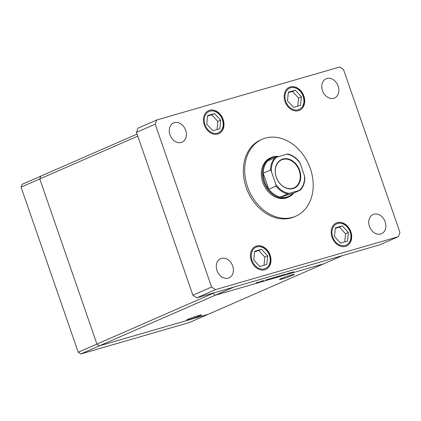 <?xml version="1.0" encoding="UTF-8"?>
<svg xmlns="http://www.w3.org/2000/svg" width="421" height="421" viewBox="0 0 421 421"><rect width="100%" height="100%" fill="white"/><g stroke="black" fill="none" stroke-linecap="round" stroke-linejoin="round"><path stroke-width="0.63" d="M137.078 134.073L40.774 176.162L39.763 178.946L96.941 344.062L99.514 345.804L215.252 295.221L212.589 293.232L215.252 295.221L233.965 287.043L342.499 255.615L323.786 263.793L215.252 295.221L323.786 263.793L208.048 314.376L99.514 345.804L96.941 344.062L39.763 178.946L40.774 176.162L22.06 184.34L21.05 187.124L78.227 352.24L80.806 353.982L189.334 322.554L208.048 314.376L99.514 345.804L80.806 353.982M214.51 292.679L78.227 352.24M137.783 136.109L21.05 187.124M281.07 278.618A7.888 0.505 160.9 0 0 279.512 279.486A7.888 0.505 160.9 0 0 284.638 278.218A7.888 0.505 160.9 0 0 292.874 275.197A7.888 0.505 160.9 0 0 294.426 274.324A7.888 0.505 160.9 0 0 289.301 275.597A7.888 0.505 160.9 0 0 281.07 278.618M188.203 319.202A7.888 0.505 160.9 0 0 186.645 320.076A7.888 0.505 160.9 0 0 191.771 318.802A7.888 0.505 160.9 0 0 200.007 315.782A7.888 0.505 160.9 0 0 201.559 314.913A7.888 0.505 160.9 0 0 196.433 316.182A7.888 0.505 160.9 0 0 188.203 319.202M289.222 273.034L286.548 274.076L289.222 273.034M283.438 274.797L285.417 274.208L283.365 274.834M284.991 274.25L285.396 274.155M285.028 274.339L284.733 274.329M282.702 275.255L281.996 275.434M282.623 274.945L279.807 276.023L282.623 274.945M280.212 275.708L277.56 276.634L279.976 275.708M277.56 276.623L277.918 276.502M274.376 277.334L272.308 278.202L274.139 277.397M271.724 278.313L272.045 278.139M265.883 280.007L268.572 279.149L265.872 279.97M256.268 282.786L256.589 282.617M262.099 280.891L259.552 281.886L262.099 280.891M263.941 280.554L262.557 280.986L263.914 280.481M268.877 279.139L271.55 278.286L268.866 279.102M277.581 276.444L274.897 277.313L277.586 276.45M275.166 277.334L274.897 277.313M288.974 273.282L291.674 272.455L288.99 273.324M293.737 271.755L290.785 272.94L293.726 271.724M256.857 282.502L258.683 282.007L257.068 282.58M266.435 279.723L268.293 279.228L266.667 279.802M269.414 278.86L271.271 278.365L269.645 278.939M272.313 278.028L274.139 277.534L272.524 278.102M277.023 276.697L275.181 277.234L276.792 276.634M278.149 276.339L279.97 275.844L278.36 276.413M289.537 273.034L291.395 272.54L289.769 273.108M292.663 217.31A41.974 32.575 66.4 0 0 295.768 216.189A41.974 32.575 66.4 0 0 309.619 166.642A41.974 32.575 66.4 0 0 265.251 138.146A41.974 32.575 66.4 0 0 262.151 139.267A41.974 32.575 66.4 0 0 248.301 188.808A41.974 32.575 66.4 0 0 292.663 217.31M262.151 139.267L260.762 139.872A41.974 32.575 66.4 0 0 246.911 189.413A41.974 32.575 66.4 0 0 291.279 217.915A41.974 32.575 66.4 0 0 294.384 216.794L295.768 216.189M221.404 258.368A10.493 8.141 66.4 0 0 220.625 258.652A10.493 8.141 66.4 0 0 217.162 271.035A10.493 8.141 66.4 0 0 228.256 278.16A10.493 8.141 66.4 0 0 229.029 277.881A10.493 8.141 66.4 0 0 232.492 265.493A10.493 8.141 66.4 0 0 221.404 258.368M290.327 86.91A12.593 9.772 66.4 0 0 289.395 87.247A12.593 9.772 66.4 0 0 285.243 102.114A12.593 9.772 66.4 0 0 298.552 110.66A12.593 9.772 66.4 0 0 299.484 110.328A12.593 9.772 66.4 0 0 303.636 95.462A12.593 9.772 66.4 0 0 290.327 86.91M337.321 222.625A12.593 9.772 66.4 0 0 336.39 222.962A12.593 9.772 66.4 0 0 332.237 237.823A12.593 9.772 66.4 0 0 345.546 246.374A12.593 9.772 66.4 0 0 346.478 246.038A12.593 9.772 66.4 0 0 350.63 231.176A12.593 9.772 66.4 0 0 337.321 222.625M256.594 246.001A12.593 9.772 66.4 0 0 255.663 246.338A12.593 9.772 66.4 0 0 251.511 261.199A12.593 9.772 66.4 0 0 264.82 269.75A12.593 9.772 66.4 0 0 265.751 269.414A12.593 9.772 66.4 0 0 269.903 254.552A12.593 9.772 66.4 0 0 256.594 246.001M209.6 110.291A12.593 9.772 66.4 0 0 208.669 110.628A12.593 9.772 66.4 0 0 204.517 125.49A12.593 9.772 66.4 0 0 217.825 134.041A12.593 9.772 66.4 0 0 218.757 133.704A12.593 9.772 66.4 0 0 222.909 118.838A12.593 9.772 66.4 0 0 209.6 110.291M326.891 78.501A10.493 8.141 66.4 0 0 326.117 78.785A10.493 8.141 66.4 0 0 322.654 91.168A10.493 8.141 66.4 0 0 333.742 98.293A10.493 8.141 66.4 0 0 334.521 98.014A10.493 8.141 66.4 0 0 337.984 85.626A10.493 8.141 66.4 0 0 326.891 78.501M373.885 214.215A10.493 8.141 66.4 0 0 373.111 214.494A10.493 8.141 66.4 0 0 369.649 226.882A10.493 8.141 66.4 0 0 380.737 234.002A10.493 8.141 66.4 0 0 381.515 233.723A10.493 8.141 66.4 0 0 384.978 221.341A10.493 8.141 66.4 0 0 373.885 214.215M174.41 122.658A10.493 8.141 66.4 0 0 173.631 122.937A10.493 8.141 66.4 0 0 170.168 135.325A10.493 8.141 66.4 0 0 181.262 142.451A10.493 8.141 66.4 0 0 182.035 142.172A10.493 8.141 66.4 0 0 185.498 129.784A10.493 8.141 66.4 0 0 174.41 122.658M271.356 157.491L270.314 157.943A21.587 16.751 66.4 0 0 263.193 183.424A21.587 16.751 66.4 0 0 286.006 198.08A21.587 16.751 66.4 0 0 287.606 197.507L288.643 197.049A21.587 16.751 -113.6 0 1 287.048 197.628A21.587 16.751 -113.6 0 1 264.23 182.972A21.587 16.751 -113.6 0 1 271.356 157.491A21.587 16.751 -113.6 0 1 272.95 156.917A21.587 16.751 -113.6 0 1 278.813 156.533M155.196 124.179L211.589 287.033L215.457 289.643L398.434 236.66L399.95 232.487L343.557 69.633L339.689 67.018L156.712 120.006L155.196 124.179L136.483 132.357L192.876 295.21L196.744 297.821L379.721 244.838L398.434 236.66M156.712 120.006L137.999 128.184L136.483 132.357M211.589 287.033L192.876 295.21M215.457 289.643L196.744 297.821M267.656 255.863L261.557 249.279L254.605 251.29L253.758 259.889L259.862 266.472L266.809 264.462L267.656 255.863L264.83 257.099L258.726 250.516L254.563 251.721M264.025 265.267L264.83 257.099M258.726 250.516L261.557 249.279M348.383 232.487L342.278 225.903L335.327 227.914L334.479 236.513L340.584 243.096L347.536 241.08L348.383 232.487L345.557 233.723L339.452 227.14L335.284 228.345M344.752 241.891L345.557 233.723M339.452 227.14L342.278 225.903M220.662 120.153L214.557 113.57L207.611 115.58L206.764 124.179L212.863 130.763L219.815 128.747L220.662 120.153L217.836 121.385L211.731 114.801L207.569 116.012M217.031 129.557L217.836 121.385M211.731 114.801L214.557 113.57M301.389 96.772L295.284 90.189L288.332 92.204L287.485 100.798L293.59 107.387L300.541 105.371L301.389 96.772L298.563 98.009L292.458 91.425L288.29 92.631M297.758 106.176L298.563 98.009M292.458 91.425L295.284 90.189M293.079 188.545A15.651 12.146 -113.6 0 1 276.265 177.178A15.651 12.146 -113.6 0 1 282.859 159.027A15.651 12.146 -113.6 0 1 299.673 170.4A15.651 12.146 -113.6 0 1 293.079 188.545M282.77 159.459A15.293 11.867 66.4 0 0 281.638 159.869A15.293 11.867 66.4 0 0 276.592 177.915A15.293 11.867 66.4 0 0 292.753 188.298A15.293 11.867 66.4 0 0 293.884 187.892A15.293 11.867 66.4 0 0 298.931 169.842A15.293 11.867 66.4 0 0 282.77 159.459M277.792 156.828A20.987 16.287 66.4 0 0 273.492 157.328A20.987 16.287 66.4 0 0 267.719 160.864A20.987 16.287 66.4 0 0 263.22 173.257L268.772 189.292A20.987 16.287 66.4 0 0 280.254 197.054A20.987 16.287 66.4 0 0 287.201 196.912A20.987 16.287 66.4 0 0 292.969 193.376L300.299 190.166C303.315 186.898 304.836 182.661 304.862 177.451M293.853 192.986A21.587 16.751 -113.6 0 1 288.643 197.049M267.719 160.864L276.55 157.186A20.387 15.819 66.4 0 0 271.366 171.447L275.866 184.44A20.387 15.819 66.4 0 0 289.08 193.376L280.254 197.054L292.969 193.376M271.366 171.447L270.493 170.079L263.22 173.257A20.987 16.287 66.4 0 0 268.772 189.292L276.044 186.114L275.866 184.44M289.08 193.376L299.389 190.392A20.387 15.819 66.4 0 0 304.567 176.131L300.068 163.137A20.387 15.819 66.4 0 0 286.854 154.202L276.55 157.186M300.247 190.192L299.389 190.392M304.567 176.131L304.751 177.799M300.068 163.137L299.515 161.974C296.21 157.707 292.295 155.039 287.764 153.97L286.854 154.202M264.504 268.845A11.63 9.025 66.4 0 0 269.408 255.358A11.63 9.025 66.4 0 0 256.91 246.906A11.63 9.025 66.4 0 0 252.005 260.394A11.63 9.025 66.4 0 0 264.504 268.845M255.389 246.464A12.593 9.772 -113.6 0 1 256.042 246.243M345.231 245.469A11.63 9.025 66.4 0 0 350.135 231.982A11.63 9.025 66.4 0 0 337.637 223.53A11.63 9.025 66.4 0 0 332.732 237.018A11.63 9.025 66.4 0 0 345.231 245.469M336.116 223.088A12.593 9.772 -113.6 0 1 336.768 222.867M217.51 133.136A11.63 9.025 66.4 0 0 222.414 119.643A11.63 9.025 66.4 0 0 209.916 111.197A11.63 9.025 66.4 0 0 205.011 124.684A11.63 9.025 66.4 0 0 217.51 133.136M208.395 110.755A12.593 9.772 -113.6 0 1 209.048 110.534M298.236 109.76A11.63 9.025 66.4 0 0 303.141 96.267A11.63 9.025 66.4 0 0 290.643 87.815A11.63 9.025 66.4 0 0 285.738 101.308A11.63 9.025 66.4 0 0 298.236 109.76M289.122 87.373A12.593 9.772 -113.6 0 1 289.774 87.158M287.527 193.876A20.987 16.287 -113.6 0 1 276.044 186.114M270.493 170.079A20.987 16.287 -113.6 0 1 274.997 157.686M265.193 269.656C276.723 265.346 267.661 242.159 256.089 246.227L255.11 246.58M345.92 246.28C357.45 241.97 348.388 218.778 336.811 222.851L335.837 223.204M218.199 133.946C229.729 129.636 220.667 106.445 209.095 110.518L208.116 110.87M298.926 110.57C310.456 106.26 301.394 83.069 289.816 87.136L288.843 87.489"/></g></svg>
